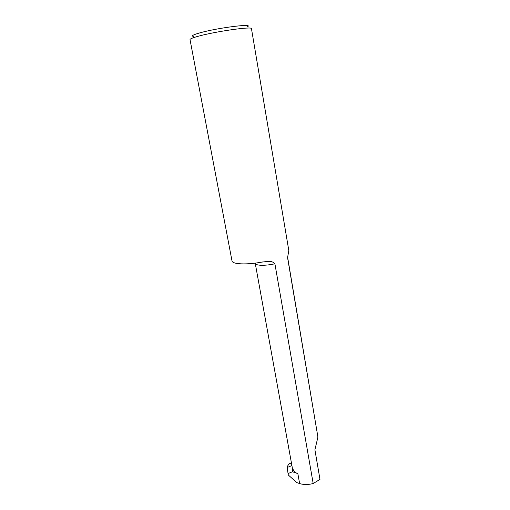 <?xml version="1.0" encoding="UTF-8"?>
<svg xmlns="http://www.w3.org/2000/svg" width="510" height="510" viewBox="0 0 510 510"><rect width="100%" height="100%" fill="white"/><g stroke="black" fill="none" stroke-linecap="round" stroke-linejoin="round"><path stroke-width="0.76" d="M287.608 257.333L288.832 250.665M193.43 36.439C190.976 35.987 193.048 34.814 199.639 32.927C217.617 27.757 255.319 23.071 247.222 26.858M288.838 250.71L251.462 28.649C252.673 26.157 215.188 31.461 197.988 36.331C192.601 37.823 189.949 38.907 190.026 39.595L231.986 260.839C232.139 264.32 246.712 265.009 262.529 261.974L268.203 261.471C271.071 261.171 273.309 261.949 274.903 263.798C269.414 264.951 264.588 265.436 260.419 265.238C257.206 265.022 255.478 264.403 255.249 263.383L255.204 263.122M287.697 257.716L317.921 437.076L314.906 449.775L319.974 479.381L313.185 483.537C308.167 484.806 303.654 484.812 299.625 483.556L297.84 473.618C294.984 472.591 293.218 471.004 292.542 468.862L293.403 470.054L292.326 467.855L255.249 263.383M287.653 258.181L317.921 437.076M299.625 483.556L296.769 482.6L288.309 475.014L288.048 473.554L292.466 471.769L292.542 468.862M313.185 483.537L274.903 263.798M297.84 473.618L292.466 471.769M291.911 465.547L287.181 467.517L288.048 473.554M291.427 462.882L288.979 463.909L287.098 466.828L287.181 467.517M268.203 261.471L261.726 262.121"/></g></svg>
